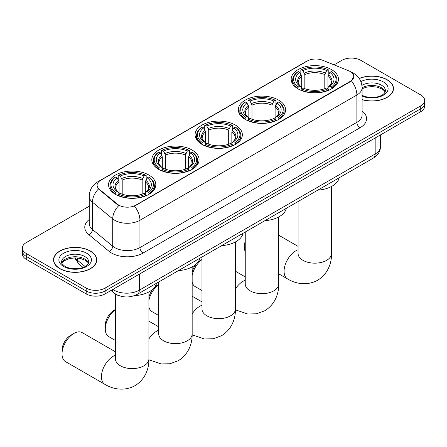 <?xml version="1.0" encoding="UTF-8"?>
<svg xmlns="http://www.w3.org/2000/svg" width="447" height="447" viewBox="0 0 447 447"><rect width="100%" height="100%" fill="white"/><g stroke="black" fill="none" stroke-linecap="round" stroke-linejoin="round"><path stroke-width="0.67" d="M148.896 175.045A23.635 13.645 0 0 0 123.137 172.089A23.635 13.645 0 0 0 108.548 184.695A23.635 13.645 0 0 0 115.471 194.344A23.635 13.645 0 0 0 141.23 197.3A23.635 13.645 0 0 0 155.819 184.695A23.635 13.645 0 0 0 148.896 175.045M278.682 100.117A23.635 13.645 0 0 0 252.924 97.155A23.635 13.645 0 0 0 238.335 109.766A23.635 13.645 0 0 0 245.258 119.41A23.635 13.645 0 0 0 271.011 122.372A23.635 13.645 0 0 0 285.605 109.766A23.635 13.645 0 0 0 278.682 100.117M235.418 125.093A23.635 13.645 0 0 0 209.665 122.137A23.635 13.645 0 0 0 195.071 134.743A23.635 13.645 0 0 0 201.994 144.392A23.635 13.645 0 0 0 227.752 147.348A23.635 13.645 0 0 0 242.341 134.743A23.635 13.645 0 0 0 235.418 125.093M192.16 150.069A23.635 13.645 0 0 0 166.401 147.113A23.635 13.645 0 0 0 151.812 159.719A23.635 13.645 0 0 0 158.735 169.368A23.635 13.645 0 0 0 184.488 172.324A23.635 13.645 0 0 0 199.077 159.719A23.635 13.645 0 0 0 192.16 150.069M331.529 69.603A23.635 13.645 0 0 0 305.77 66.648A23.635 13.645 0 0 0 291.181 79.253A23.635 13.645 0 0 0 298.104 88.903A23.635 13.645 0 0 0 323.863 91.858A23.635 13.645 0 0 0 338.452 79.253A23.635 13.645 0 0 0 331.529 69.603M350.258 71.537A12.041 6.951 0 0 0 348.649 70.755L322.684 60.261A12.041 6.951 0 0 0 307.268 61.038L100.636 180.337A12.041 6.951 0 0 0 97.105 185.254A12.041 6.951 0 0 0 99.284 189.237L117.466 204.229A12.041 6.951 0 0 0 135.843 205.156L350.258 81.365A12.041 6.951 0 0 0 353.784 76.448A12.041 6.951 0 0 0 350.258 71.537M120.159 296.043A13.376 7.722 180 0 1 114.756 293.511M362.104 99.703A21.629 12.488 0 0 0 393.483 88.556A21.629 12.488 0 0 0 387.152 79.728A21.629 12.488 0 0 0 359.209 78.426M90.434 251.035A21.629 12.488 0 0 0 66.866 248.325A21.629 12.488 0 0 0 53.517 259.863A21.629 12.488 0 0 0 59.848 268.692A21.629 12.488 0 0 0 83.421 271.402A21.629 12.488 0 0 0 96.77 259.863A21.629 12.488 0 0 0 90.434 251.035M53.741 260.987A21.629 12.488 0 0 0 53.662 261.322M353.784 76.448L351.426 80.873L350.258 81.723L134.486 206.123A15.606 9.013 60 0 1 139.939 220.265A17.835 10.298 180 0 1 114.717 220.265A17.835 10.298 180 0 1 112.717 218.89L92.456 202.189A17.835 10.298 180 0 1 89.232 196.283L89.232 223.589A17.835 10.298 0 0 0 92.456 229.495L112.717 246.202A17.835 10.298 0 0 0 114.717 247.577A17.835 10.298 0 0 0 139.939 247.577L356.879 122.327A17.835 10.298 0 0 0 362.104 115.047L362.104 87.735A17.835 10.298 180 0 1 356.879 95.021A15.606 9.013 -120 0 0 351.426 80.873M89.232 206.218L26.267 242.57A13.376 7.722 0 0 0 22.35 248.029L22.35 253.857A13.376 7.722 0 0 0 26.267 259.316L86.176 293.908L86.176 290.991A13.376 7.722 0 0 0 105.095 290.991L420.733 108.766A13.376 7.722 0 0 0 424.65 103.302A13.376 7.722 0 0 1 420.733 108.766L105.095 290.991A13.376 7.722 0 0 1 86.176 290.991L26.267 256.405L86.176 290.991L86.176 288.08A13.376 7.722 0 0 0 105.095 288.08L420.733 105.85A13.376 7.722 0 0 0 424.65 100.391A13.376 7.722 0 0 0 420.733 94.926L360.824 60.339A13.376 7.722 0 0 0 341.905 60.339L334.071 64.86M22.35 250.94A13.376 7.722 0 0 0 26.267 256.405A13.376 7.722 0 0 1 22.35 250.94M120.17 206.123L117.466 204.76L98.474 188.947A15.606 10.437 129.5 0 0 92.456 202.189L92.456 229.495A4.459 2.984 -50.5 0 1 88.808 234.614A22.294 12.874 180 0 1 89.232 219.505M22.35 248.029A13.376 7.722 0 0 0 26.267 253.494L86.176 288.08M96.625 261.322A21.629 12.488 0 0 0 96.546 260.987M393.338 90.015A21.629 12.488 0 0 0 393.259 89.679M86.176 293.908A13.376 7.722 0 0 0 105.095 293.908L420.733 111.677A13.376 7.722 0 0 0 424.65 106.213L424.65 100.391M362.104 99.558A21.406 12.36 0 0 0 393.259 88.556A21.406 12.36 0 0 0 386.99 79.817A21.406 12.36 0 0 0 359.293 78.555M60.01 268.602A21.406 12.36 0 0 0 83.332 271.279A21.406 12.36 0 0 0 96.546 259.863A21.406 12.36 0 0 0 90.277 251.125A21.406 12.36 0 0 0 66.949 248.448A21.406 12.36 0 0 0 53.741 259.863A21.406 12.36 0 0 0 60.01 268.602M245.247 243.911A16.723 9.655 120 0 0 244.66 248.504L244.66 244.867A12.265 7.079 -60 0 1 245.247 240.899M244.66 248.504A16.723 9.655 120 0 0 245.247 252.421M297.68 88.651L298.311 86.958A21.227 12.253 0 0 1 298.311 71.548L299.775 72.386A19.176 11.069 0 0 0 299.775 86.12L301.217 86.936L301.68 88.657M301.68 87.953L301.68 76.426L299.775 72.386M300.831 74.213L300.831 70.09L301.468 69.726A21.227 12.253 0 0 1 328.165 69.726L326.707 70.57A19.176 11.069 0 0 0 302.926 70.57L304.832 74.61L304.832 88.707M324.801 88.707L324.801 74.61L326.707 70.57M317.767 190.159A24.524 14.159 0 0 0 339.167 177.805M300.831 89.875A22.115 12.767 0 0 0 328.802 89.875L328.165 88.78A21.227 12.253 0 0 1 301.468 88.78L300.831 90.255M328.802 90.255L328.802 89.875M298.311 71.548L297.68 71.906A22.115 12.767 0 0 0 292.696 79.979A22.115 12.767 0 0 0 297.68 88.053M328.165 69.726L328.802 70.09L328.802 74.213M301.468 88.78L302.926 87.936A19.176 11.069 0 0 0 326.707 87.936L328.165 88.78M299.775 86.12L298.311 86.958M302.926 70.57L301.468 69.726M301.217 74.873A17.154 9.901 0 0 0 301.217 86.936L301.295 86.992C298.859 84.634 297.864 83.036 298.317 82.192A16.5 9.527 0 0 1 301.68 76.426M331.953 88.053A22.115 12.767 0 0 0 336.932 79.979A22.115 12.767 0 0 0 331.953 71.906L331.316 71.548A21.227 12.253 0 0 1 331.316 86.958L331.953 88.651M331.316 86.958L329.858 86.12A19.176 11.069 0 0 0 329.858 72.386L331.316 71.548M329.858 72.386L327.953 76.426L327.953 87.953L328.416 86.936L329.858 86.12M327.953 76.426A16.5 9.527 0 0 1 331.316 82.192C331.763 83.041 330.774 84.639 328.338 86.992L328.416 86.936A17.154 9.901 0 0 0 328.416 74.873M327.953 88.657L327.953 87.953M192.165 272.324A12.265 7.079 -60 0 1 196.267 264.048M197.792 262.4A12.265 7.079 -60 0 1 200.48 260.355L201.983 259.489L200.48 260.355M201.983 259.623A16.723 9.655 120 0 0 192.165 275.481M192.165 282.141A16.723 9.655 120 0 0 195.272 286.672L201.983 290.544M244.833 119.159L245.464 117.472A21.227 12.253 0 0 1 245.464 102.056L246.923 102.899A19.176 11.069 0 0 0 246.923 116.628L248.364 117.449L248.834 119.17M248.834 118.466L248.834 106.939L246.923 102.899M247.984 104.727L247.984 100.597L248.621 100.234A21.227 12.253 0 0 1 275.318 100.234L273.86 101.078A19.176 11.069 0 0 0 250.08 101.078L251.985 105.118L251.985 119.215M271.955 119.215L271.955 105.118L273.86 101.078M264.915 220.673A24.524 14.159 0 0 0 286.315 208.319M247.984 120.388A22.115 12.767 0 0 0 275.95 120.388L275.318 119.293A21.227 12.253 0 0 1 248.621 119.293L247.984 120.763M275.95 120.763L275.95 120.388M245.464 102.056L244.833 102.419A22.115 12.767 0 0 0 239.849 110.493A22.115 12.767 0 0 0 244.833 118.567M275.318 100.234L275.95 100.597L275.95 104.727M248.621 119.293L250.08 118.449A19.176 11.069 0 0 0 273.86 118.449L275.318 119.293M246.923 116.628L245.464 117.472M250.08 101.078L248.621 100.234M248.364 105.38A17.154 9.901 0 0 0 248.364 117.449L248.448 117.5C246.012 115.147 245.017 113.544 245.47 112.705A16.5 9.527 0 0 1 248.834 106.939M279.107 118.567A22.115 12.767 0 0 0 284.085 110.493A22.115 12.767 0 0 0 279.107 102.419L278.47 102.056A21.227 12.253 0 0 1 278.47 117.472L279.107 119.159M278.47 117.472L277.011 116.628A19.176 11.069 0 0 0 277.011 102.899L278.47 102.056M277.011 102.899L275.106 106.939L275.106 118.466L275.57 117.449L277.011 116.628M275.106 106.939A16.5 9.527 0 0 1 278.47 112.705C278.917 113.549 277.922 115.153 275.492 117.5L275.57 117.449A17.154 9.901 0 0 0 275.57 105.38M275.106 119.17L275.106 118.466M148.907 297.3A12.265 7.079 -60 0 1 153.008 289.025M154.533 287.376A12.265 7.079 -60 0 1 157.221 285.331L158.724 284.465L157.221 285.331M158.724 284.599A16.723 9.655 120 0 0 148.907 300.457M148.907 307.117A16.723 9.655 120 0 0 152.014 311.648L158.724 315.526M201.569 144.141L202.206 142.448A21.227 12.253 0 0 1 202.206 127.032L203.664 127.876A19.176 11.069 0 0 0 203.664 141.604L205.106 142.425L205.57 144.146M205.57 143.442L205.57 131.915L203.664 127.876M204.726 129.703L204.726 125.573L205.357 125.216A21.227 12.253 0 0 1 232.054 125.216L230.596 126.054A19.176 11.069 0 0 0 206.816 126.054L208.727 130.094L208.727 144.191M228.691 144.191L228.691 130.094L230.596 126.054M221.656 245.649A24.524 14.159 0 0 0 243.056 233.295M204.726 145.364A22.115 12.767 0 0 0 232.691 145.364L232.054 144.269A21.227 12.253 0 0 1 205.357 144.269L204.726 145.744M232.691 145.744L232.691 145.364M202.206 127.032L201.569 127.395A22.115 12.767 0 0 0 196.591 135.469A22.115 12.767 0 0 0 201.569 143.543M232.054 125.216L232.691 125.573L232.691 129.703M205.357 144.269L206.816 143.426A19.176 11.069 0 0 0 230.596 143.426L232.054 144.269M203.664 141.604L202.206 142.448M206.816 126.054L205.357 125.216M205.106 130.362A17.154 9.901 0 0 0 205.106 142.425L205.184 142.476C202.748 140.123 201.759 138.525 202.206 137.682A16.5 9.527 0 0 1 205.57 131.915M235.843 143.543A22.115 12.767 0 0 0 240.827 135.469A22.115 12.767 0 0 0 235.843 127.395L235.211 127.032A21.227 12.253 0 0 1 235.211 142.448L235.843 144.141M235.211 142.448L233.753 141.604A19.176 11.069 0 0 0 233.753 127.876L235.211 127.032M233.753 127.876L231.842 131.915L231.842 143.442L232.311 142.425L233.753 141.604M231.842 131.915A16.5 9.527 0 0 1 235.206 137.682C235.653 138.525 234.664 140.129 232.228 142.476L232.311 142.425A17.154 9.901 0 0 0 232.311 130.362M231.842 144.146L231.842 143.442M115.46 309.575A16.723 9.655 120 0 0 105.285 328.97L105.285 325.332A12.265 7.079 -60 0 1 113.957 310.313L115.46 309.441L113.957 310.313M105.285 328.97A16.723 9.655 120 0 0 108.75 336.625L115.46 340.502M158.311 169.117L158.942 167.424A21.227 12.253 0 0 1 158.942 152.014L160.4 152.852A19.176 11.069 0 0 0 160.4 166.58L161.842 167.401L162.311 169.122M162.311 168.418L162.311 156.891L160.4 152.852M161.462 154.679L161.462 150.555L162.093 150.192A21.227 12.253 0 0 1 188.796 150.192L187.338 151.036A19.176 11.069 0 0 0 163.557 151.036L165.463 155.07L165.463 169.167M185.427 169.167L185.427 155.07L187.338 151.036M178.392 270.625A24.524 14.159 0 0 0 199.792 258.271M161.462 170.341A22.115 12.767 0 0 0 189.427 170.341L188.796 169.245A21.227 12.253 0 0 1 162.093 169.245L161.462 170.72M189.427 170.72L189.427 170.341M158.942 152.014L158.311 152.371A22.115 12.767 0 0 0 153.327 160.445A22.115 12.767 0 0 0 158.311 168.519M188.796 150.192L189.427 150.555L189.427 154.679M162.093 169.245L163.557 168.402A19.176 11.069 0 0 0 187.338 168.402L188.796 169.245M160.4 166.58L158.942 167.424M163.557 151.036L162.093 150.192M161.842 155.338A17.154 9.901 0 0 0 161.842 167.401L161.926 167.457C159.49 165.099 158.495 163.501 158.948 162.658A16.5 9.527 0 0 1 162.311 156.891M192.584 168.519A22.115 12.767 0 0 0 197.563 160.445A22.115 12.767 0 0 0 192.584 152.371L191.947 152.014A21.227 12.253 0 0 1 191.947 167.424L192.584 169.117M191.947 167.424L190.489 166.58A19.176 11.069 0 0 0 190.489 152.852L191.947 152.014M190.489 152.852L188.584 156.891L188.584 168.418L189.047 167.401L190.489 166.58M188.584 156.891A16.5 9.527 0 0 1 191.947 162.658C192.394 163.507 191.4 165.105 188.969 167.457L189.047 167.401A17.154 9.901 0 0 0 189.047 155.338M188.584 169.122L188.584 168.418M62.027 353.946L62.027 350.308A12.265 7.079 -60 0 1 70.699 335.289L73.85 333.468A16.723 9.655 120 0 0 62.027 353.946A16.723 9.655 120 0 0 65.491 361.601L104.905 384.359A16.723 9.655 -60 0 1 102.341 370.96A16.723 9.655 -60 0 1 113.264 356.225A16.723 9.655 -60 0 1 115.46 355.192M115.047 194.093L115.684 192.4A21.227 12.253 0 0 1 115.684 176.99L117.142 177.828A19.176 11.069 0 0 0 117.142 191.562L118.584 192.378L119.047 194.099M119.047 193.4L119.047 181.868L117.142 177.828M118.198 179.655L118.198 175.531L118.835 175.168A21.227 12.253 0 0 1 145.532 175.168L144.074 176.012A19.176 11.069 0 0 0 120.293 176.012L122.199 180.052L122.199 194.149M142.168 194.149L142.168 180.052L144.074 176.012M134.463 295.646A24.524 14.159 0 0 0 156.534 283.247M118.198 195.317A22.115 12.767 0 0 0 146.169 195.317L145.532 194.221A21.227 12.253 0 0 1 118.835 194.221L118.198 195.697M146.169 195.697L146.169 195.317M115.684 176.99L115.047 177.347A22.115 12.767 0 0 0 110.068 185.421A22.115 12.767 0 0 0 115.047 193.495M145.532 175.168L146.169 175.531L146.169 179.655M118.835 194.221L120.293 193.378A19.176 11.069 0 0 0 144.074 193.378L145.532 194.221M117.142 191.562L115.684 192.4M120.293 176.012L118.835 175.168M118.584 180.314A17.154 9.901 0 0 0 118.584 192.378L118.662 192.433C116.226 190.076 115.231 188.478 115.684 187.634A16.5 9.527 0 0 1 119.047 181.868M149.32 193.495A22.115 12.767 0 0 0 154.304 185.421A22.115 12.767 0 0 0 149.32 177.347L148.689 176.99A21.227 12.253 0 0 1 148.689 192.4L149.32 194.093M148.689 192.4L147.225 191.562A19.176 11.069 0 0 0 147.225 177.828L148.689 176.99M147.225 177.828L145.32 181.868L145.32 193.4L145.783 192.378L147.225 191.562M145.32 181.868A16.5 9.527 0 0 1 148.683 187.634C149.13 188.483 148.141 190.081 145.705 192.433L145.783 192.378A17.154 9.901 0 0 0 145.783 180.314M145.32 194.099L145.32 193.4M115.46 351.834L82.209 332.641A16.723 9.655 120 0 0 73.85 333.468L70.699 335.289M99.284 189.237L99.284 189.768M117.466 204.229L117.466 204.76M135.843 205.156L135.843 205.514M350.258 81.365L350.258 81.723M143.096 253.036A4.459 2.576 60 0 1 139.939 247.577L139.939 220.265L356.879 95.021L356.879 122.327A4.459 2.576 60 0 0 360.031 127.786L143.096 253.036A22.294 12.874 180 0 1 111.56 253.036A22.294 12.874 180 0 1 109.062 251.32L88.808 234.614M362.104 87.735C361.802 81.32 358.986 76.515 353.65 73.308L351.398 72.213A15.606 7.308 112 0 0 351.186 72.135M99.307 181.247A15.606 9.013 -120 0 0 97.692 181.856C92.356 185.058 89.534 189.869 89.232 196.283M97.692 181.856L305.955 61.613A15.606 9.013 60 0 1 307.139 61.11M118.796 205.581A15.606 10.437 129.5 0 0 112.717 218.89L112.717 246.202A4.459 2.984 -50.5 0 1 109.062 251.32M362.104 110.962A22.294 12.874 180 0 1 360.031 127.786M105.095 288.08L105.095 293.908M420.733 105.85L420.733 111.677M26.267 253.494L26.267 259.316M112.884 289.41A17.835 10.298 0 0 0 114.086 290.176A17.835 10.298 0 0 0 139.308 290.176L375.167 154.003A17.835 10.298 0 0 0 380.391 146.722C380.526 151.147 378.168 154.936 373.323 158.087L137.464 294.255A8.918 5.152 60 0 0 139.308 290.176L139.308 274.156M375.167 137.983L375.167 154.003A8.918 5.152 60 0 1 373.323 158.087M112.163 289.829A8.918 5.967 129.5 0 0 113.717 292.729L111.007 290.494M75.236 257.88A17.835 10.298 0 0 0 77.286 260.104L77.286 257.969M83.036 267.429L78.918 264.032A8.918 5.967 129.5 0 1 77.286 260.104L85.059 266.513M385.225 91.864A13.594 7.845 0 0 0 381.47 87.741A13.594 7.845 0 0 0 362.104 87.824M361.69 95.066C368.68 99.15 384.219 98.01 385.448 90.741A13.594 7.845 0 0 0 381.47 85.193A13.594 7.845 0 0 0 361.936 85.377M362.104 96.071A16.265 9.393 0 0 0 384.152 94.708A16.265 9.393 0 0 0 383.358 81.913A16.265 9.393 0 0 0 360.913 81.605M88.506 263.171A13.594 7.845 0 0 0 84.751 259.048A13.594 7.845 0 0 0 71.112 257.103A13.594 7.845 0 0 0 61.775 263.171M84.751 256.5A13.594 7.845 0 0 0 69.939 254.796A13.594 7.845 0 0 0 61.552 262.048C60.837 262.467 61.982 263.909 64.977 266.373C71.967 270.457 87.5 269.317 88.735 262.048A13.594 7.845 0 0 0 84.751 256.5M63.642 266.501A16.265 9.393 0 0 0 86.645 266.501A16.265 9.393 0 0 0 86.645 253.22A16.265 9.393 0 0 0 63.642 253.22A16.265 9.393 0 0 0 63.642 266.501M331.54 186.46L331.54 253.51A16.723 9.655 180 0 1 326.64 260.338A16.723 9.655 180 0 1 302.993 260.338A16.723 9.655 180 0 1 298.093 253.51L298.132 254.164M331.54 253.51C331.763 261.908 328.646 273.503 317.638 280.241C306.301 286.404 294.696 283.309 287.538 278.917A16.723 9.655 -60 0 1 284.974 265.518A16.723 9.655 -60 0 1 295.897 250.778A16.723 9.655 -60 0 1 298.093 249.75M324.801 74.61A16.5 9.527 0 0 0 304.832 74.61M325.265 73.051A17.154 9.901 0 0 0 304.368 73.051M278.693 216.974L278.693 284.024A16.723 9.655 180 0 1 273.793 290.852A16.723 9.655 180 0 1 250.147 290.852A16.723 9.655 180 0 1 245.247 284.024L245.286 284.678M235.429 288.907A16.723 9.655 -60 0 1 243.051 281.292A16.723 9.655 -60 0 1 245.247 280.263M271.955 105.118A16.5 9.527 0 0 0 251.985 105.118M272.419 103.564A17.154 9.901 0 0 0 251.521 103.564M235.429 241.95L235.429 309A16.723 9.655 180 0 1 230.529 315.828A16.723 9.655 180 0 1 206.883 315.828A16.723 9.655 180 0 1 201.983 309L202.022 309.654M192.165 313.883A16.723 9.655 -60 0 1 199.787 306.268A16.723 9.655 -60 0 1 201.983 305.24M228.691 130.094A16.5 9.527 0 0 0 208.727 130.094M229.155 128.54A17.154 9.901 0 0 0 208.257 128.54M192.165 266.926L192.165 333.976A16.723 9.655 180 0 1 187.271 340.804A16.723 9.655 180 0 1 163.619 340.804A16.723 9.655 180 0 1 158.724 333.976L158.763 334.63M148.907 338.86A16.723 9.655 -60 0 1 156.528 331.244A16.723 9.655 -60 0 1 158.724 330.216M185.427 155.07A16.5 9.527 0 0 0 165.463 155.07M185.896 153.517A17.154 9.901 0 0 0 164.999 153.517M148.907 291.902L148.907 358.952A16.723 9.655 180 0 1 144.007 365.78A16.723 9.655 180 0 1 120.36 365.78A16.723 9.655 180 0 1 115.46 358.952L115.499 359.606M142.168 180.052A16.5 9.527 0 0 0 122.199 180.052M142.632 178.493A17.154 9.901 0 0 0 121.735 178.493M305.955 61.613L308.816 60.284M137.464 294.255C130.284 297.864 123.109 297.864 115.929 294.255L113.717 292.729M380.391 146.722L380.391 134.966M78.918 264.032L74.643 257.885M385.158 92.015L384.336 90.786L382.023 88.964L377.24 87.165L371.843 86.573L366.093 87.254L362.104 88.735M393.259 90.344L393.259 88.556M88.445 263.322L87.623 262.093L85.31 260.271L80.527 258.472L75.13 257.88L69.38 258.562L64.01 260.892L61.842 263.322M96.546 261.651L96.546 259.863M53.741 261.651L53.741 259.863M287.538 278.917L278.693 273.81M292.696 84.064L292.696 79.979M336.932 84.064L336.932 79.979M298.093 246.392L278.693 235.189M298.093 201.519L298.093 253.51M278.693 284.024C278.917 292.422 275.799 304.016 264.786 310.754L256.511 313.794L247.677 313.995L235.418 309.838M239.849 114.572L239.849 110.493M284.085 114.572L284.085 110.493M245.247 276.905L235.429 271.24M245.247 232.027L245.247 284.024M235.429 309C235.653 317.398 232.535 328.992 221.528 335.731L213.247 338.77L204.413 338.971L192.16 334.82M196.591 139.548L196.591 135.469M240.827 139.548L240.827 135.469M201.983 301.881L192.165 296.216M201.983 257.008L201.983 309M192.165 333.976C192.394 342.374 189.271 353.968 178.264 360.707L169.989 363.746L161.155 363.947L148.896 359.796M153.327 164.524L153.327 160.445M197.563 164.524L197.563 160.445M158.724 326.858L148.907 321.192M158.724 281.984L158.724 333.976M148.907 358.952C149.13 367.35 146.013 378.944 135.005 385.683C123.668 391.846 112.063 388.756 104.905 384.359M110.068 189.506L110.068 185.421M154.304 189.506L154.304 185.421M115.46 294.025L115.46 358.952"/></g></svg>
